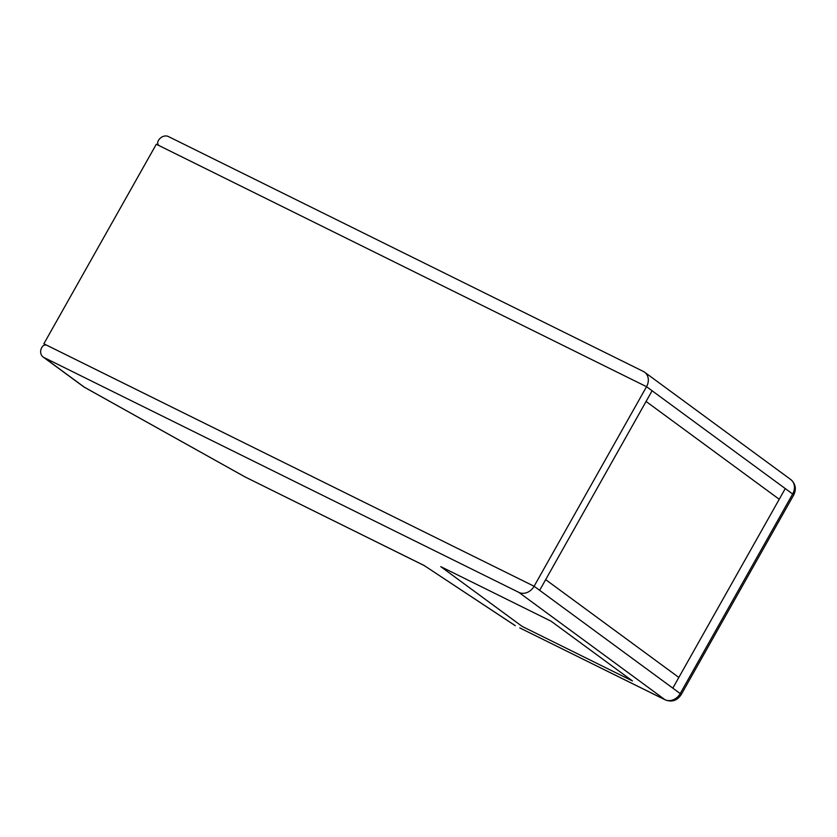 <?xml version="1.0" encoding="UTF-8"?>
<svg xmlns="http://www.w3.org/2000/svg" width="837" height="837" viewBox="0 0 837 837"><rect width="100%" height="100%" fill="white"/><g stroke="black" fill="none" stroke-linecap="round" stroke-linejoin="round"><path stroke-width="1.26" d="M652.096 390.774L539.645 590.326L680.209 693.57A8.203 0.659 29.4 0 1 681.234 694.564A8.203 0.659 -150.6 0 0 680.209 693.57L792.66 494.008A8.203 0.659 29.4 0 1 793.685 495.012A8.203 0.659 -150.6 0 0 792.66 494.008A12.314 10.211 -53.7 0 0 790.756 479.538L644.636 372.224A12.314 10.211 -53.7 0 0 643.381 371.461L168.457 136.567A8.203 6.801 -53.7 0 0 158.308 140.668A4.101 3.4 -53.7 0 0 158.946 145.492A4.101 3.4 -53.7 0 0 159.365 145.743L646.541 386.694L792.66 494.008L646.541 386.694L534.1 586.256L539.645 590.326L545.672 579.643L678.838 677.447L779.237 499.27L646.07 401.457L779.237 499.27L785.263 488.578L672.812 688.14L678.838 677.447L545.672 579.643L652.096 390.774M43.116 357.001A8.203 6.801 -53.7 0 0 43.963 357.514L84.411 387.217A8.203 6.801 -53.7 0 1 83.564 386.704L43.116 357.001A8.203 6.801 -53.7 0 1 41.85 347.355A4.101 3.4 -53.7 0 1 46.924 345.304L534.1 586.256L43.859 343.798L156.31 144.236L646.541 386.694A12.314 10.211 -53.7 0 0 644.636 372.224M43.859 343.798L45.501 345.001M551.07 621.19L632.448 680.952L522.142 626.4L440.764 566.628L551.07 621.19L632.448 680.952L522.142 626.4L440.764 566.628L551.07 621.19M43.963 357.514L518.888 592.397A12.314 10.211 -53.7 0 0 534.1 586.256L680.209 693.57A12.314 10.211 -53.7 0 1 664.996 699.711L518.888 592.397M520.164 628.127L520.164 628.127A8.203 4.541 -63.6 0 1 519.777 627.896L664.996 699.711A8.203 4.541 -63.7 0 0 665.373 699.941L519.777 627.896M515.215 625.678L424.317 565.624L515.299 625.678M424.328 565.624L245.314 477.069L424.401 565.624M84.464 387.249L245.314 477.069M790.756 479.538C795.61 483.88 796.583 489.028 793.685 495.012L681.234 694.564C677.259 700.569 671.975 702.358 665.373 699.941M245.492 477.195L84.422 387.259A8.203 8.203 0 0 1 83.564 386.704"/></g></svg>
